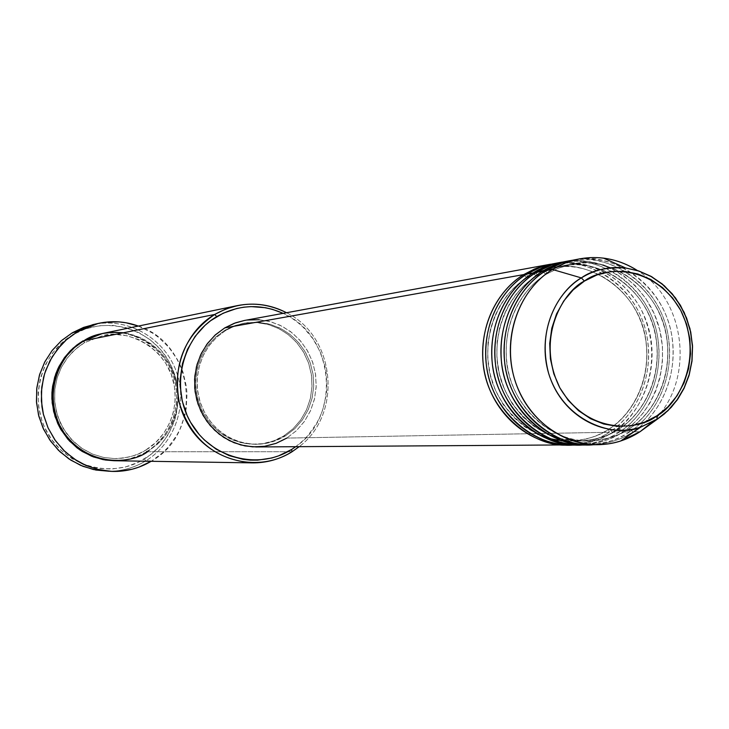 <?xml version="1.0" encoding="UTF-8"?>
<svg xmlns="http://www.w3.org/2000/svg" width="729" height="729" viewBox="0 0 729 729"><rect width="100%" height="100%" fill="white"/><g stroke="black" fill="none" stroke-linecap="round" stroke-linejoin="round"><path stroke-width="0.55" stroke-dasharray="3.65 2.73" d="M256.289 446.959C267.251 446.813 277.43 443.852 286.816 438.083L609.198 432.279C642.349 410.755 657.194 363.561 643.698 323.813C630.448 283.973 590.709 257.592 552.126 263.934C582.726 255.843 636.116 282.378 646.687 334.729C655.972 385.914 628.252 420.906 609.198 432.279L608.551 429.326L609.098 428.989C599.639 435.96 586.435 439.997 569.486 441.091C537.82 444.116 492.44 410.372 488.138 362.96C484.302 316.751 509.644 287.846 527.094 277.64L524.388 275.626L527.094 277.64L540.608 271.015L553.101 267.607L540.608 271.015L527.486 277.394L520.406 282.287L513.599 288.237L506.874 295.682L500.522 304.795L494.945 315.703L490.599 328.387L488.029 342.657L487.719 358.103L490.061 374.077L495.21 389.76L503.037 404.258L513.116 416.806L524.798 426.839L537.355 434.11M570.834 444.89C585.861 444.681 599.757 440.462 612.533 432.215L609.098 428.989C627.514 418.063 654.387 383.919 644.892 334.383C634.048 283.754 582.143 259.324 553.101 267.607C582.143 259.324 634.048 283.754 644.892 334.383C654.387 383.919 627.514 418.063 609.098 428.989L612.533 432.215C635.46 420.797 669.404 367.106 640.682 308.504C608.013 252.252 547.443 257.619 526.848 274.031L527.486 277.394L526.848 274.031M559.517 438.512L579.273 440.99C596.358 439.888 609.672 435.814 619.203 428.78L622.684 432.033L619.203 428.78C637.766 417.744 664.839 383.29 655.262 333.299C644.336 282.196 592.012 257.519 562.733 265.866C592.012 257.519 644.336 282.196 655.262 333.299C664.839 383.29 637.766 417.744 619.203 428.78L618.639 429.126L619.286 432.097L612.533 432.215L619.286 432.097C652.692 410.372 667.646 362.75 654.041 322.628C640.691 282.424 600.641 255.779 561.758 262.158C592.604 254.011 646.404 280.829 657.057 333.654C666.415 385.304 638.486 420.615 619.286 432.097L618.639 429.126L619.203 428.78C609.672 435.814 596.358 439.888 579.273 440.99C547.361 444.043 501.607 409.98 497.26 362.113C493.387 315.466 518.93 286.297 536.526 275.99L533.792 273.967L536.526 275.99L548.254 270.04L562.733 265.866L550.149 269.311L536.927 275.735L529.764 280.701L522.884 286.725L516.086 294.261L509.68 303.501L504.049 314.554L499.693 327.421L497.123 341.883L496.859 357.538L499.283 373.704L504.559 389.55L512.542 404.185L522.784 416.815L534.63 426.884L547.333 434.156M580.658 444.827C595.803 444.617 609.809 440.352 622.684 432.033L629.619 426.957L636.654 420.533L643.552 412.541L650.022 402.818L655.653 391.254L659.955 377.877L662.397 362.905L662.479 346.767L659.827 330.137L654.287 313.853L646.012 298.817L635.424 285.823L623.204 275.416L610.082 267.862M602.919 264.973C590.353 260.927 578.826 259.642 568.319 261.1M536.298 272.354L536.927 275.735L536.298 272.354M546.139 274.314L543.369 272.291L546.139 274.314L557.958 268.308L572.557 264.098L557.958 268.308L546.139 274.314C528.397 284.711 502.655 314.153 506.564 361.256C510.956 409.58 557.084 443.979 589.26 440.89C557.084 443.979 510.956 409.58 506.564 361.256C502.655 314.153 528.397 284.711 546.139 274.314M590.663 444.763C605.936 444.553 620.051 440.243 633.027 431.85L629.501 428.561L628.908 428.925L629.564 431.905L622.684 432.033L629.564 431.905C663.235 409.98 678.289 361.921 664.584 321.425C651.125 280.847 610.765 253.938 571.572 260.362C602.673 252.152 656.893 279.243 667.618 332.561C677.05 384.693 648.91 420.323 629.564 431.905L628.908 428.925L629.501 428.561C648.209 417.425 675.491 382.652 665.832 332.187C654.806 280.601 602.072 255.679 572.557 264.098C602.072 255.679 654.806 280.601 665.832 332.187C675.491 382.652 648.209 417.425 629.501 428.561L633.027 431.85C652.264 420.259 680.139 385.24 671.445 333.481C661.595 280.501 608.15 251.979 576.557 259.497M545.921 270.632L546.559 274.049L545.921 270.632M106.562 471.226C120.686 471.59 133.799 468.127 145.882 460.828L144.315 459.006C176.436 439.596 187.681 394.006 168.718 361.128C150.229 327.977 105.559 315.256 73.009 334.657L85.575 328.879L98.998 325.735L112.731 325.344L126.272 327.704L139.093 332.706L150.721 340.151L160.717 349.756L168.718 361.128L174.422 373.859L177.621 387.464L178.204 401.424L176.136 415.238L174.131 421.918L168.281 434.53L160.134 445.738L150.01 455.115L138.264 462.304L125.361 467.016L111.765 469.048L98.005 468.319L84.61 464.847L72.107 458.732L60.981 450.221L51.686 439.623L44.587 427.358L41.954 420.751L38.655 406.891L38.081 392.658L40.25 378.606L45.07 365.284L52.342 353.219L61.783 342.876L73.009 334.657L72.426 332.716L73.009 334.657C40.186 353.565 28.167 400.303 47.841 433.673C67.032 467.335 112.476 478.898 144.315 459.006L145.882 460.828C134.646 467.626 122.472 471.107 109.341 471.262M84.555 342.639L83.179 341.163L84.555 342.639L102.889 335.595L84.555 342.639L78.586 346.667L72.526 351.989L66.64 358.841L61.345 367.389L57.181 377.677L54.766 389.532L54.73 402.481L57.491 415.749L63.15 428.388L71.387 439.405L81.484 448.098L92.583 454.103L103.81 457.493L114.508 458.596L103.81 457.493L92.583 454.103L81.484 448.098L71.387 439.405L63.15 428.388L57.491 415.749L54.73 402.481L54.766 389.532L57.181 377.677L61.345 367.389L66.64 358.841L72.526 351.989L78.586 346.667L84.555 342.639M114.745 460.746C126.545 460.846 137.499 457.848 147.613 451.743L145.937 449.939L146.529 451.743L151.614 448.28L156.334 444.326L164.517 435.113L170.796 424.433L173.137 418.683L176.145 406.6L176.764 400.394L176.254 387.928L173.393 375.79L168.308 364.427L161.164 354.276L152.252 345.719L147.222 342.147L136.268 336.57L124.468 333.281L112.248 332.406L102.224 333.545C124.659 326.802 165.948 343.477 174.942 381.076C182.742 417.899 161.164 443.651 146.529 451.743L146.019 449.911C160.198 442.075 181.147 417.043 173.466 381.331C164.608 344.881 124.522 328.97 102.889 335.595C124.522 328.97 164.608 344.881 173.466 381.331C181.147 417.043 160.198 442.075 146.019 449.911L147.613 451.743L159.296 442.512L165.009 435.906L170.222 427.759L174.468 418.009L177.229 406.773L177.94 394.398L176.19 381.477L171.752 368.801L164.781 357.237L155.742 347.533L145.344 340.17L134.355 335.294L123.474 332.761M83.981 340.68L84.61 342.621L83.981 340.68M619.286 432.097C606.938 440.079 593.515 444.316 579.008 444.818C596.176 443.442 609.608 439.204 619.286 432.097M562.259 440.808L569.486 441.091C586.435 439.997 599.639 435.96 609.098 428.989L608.551 429.326L609.198 432.279C596.45 440.498 582.589 444.708 567.599 444.909M283.9 435.842L285.531 435.805C276.601 441.291 266.923 444.125 256.499 444.298L245.627 443.341L235.075 440.28L225.234 435.213L216.431 428.306L209.004 419.804L203.209 410.008L199.254 399.255L197.295 387.928L197.386 376.437L199.536 365.193L203.664 354.595L209.606 345.017L217.16 336.798L226.054 330.21L224.541 330.474L215.666 337.044L208.13 345.245L202.188 354.813L198.078 365.384L195.928 376.601L195.837 388.065L197.796 399.364L201.742 410.099L207.519 419.877L214.937 428.36L223.712 435.249L233.544 440.307L244.069 443.36L254.922 444.307C265.329 444.134 274.988 441.318 283.9 435.842L273.621 440.872L262.568 443.706L251.168 444.225L239.85 442.403L229.061 438.293L219.21 432.042L210.699 423.904L203.856 414.172L198.962 403.237L196.21 391.519L195.709 379.49L197.477 367.607L201.45 356.353L207.446 346.157L215.246 337.418L224.541 330.474L234.948 325.59L246.065 322.938L257.465 322.61L268.709 324.615L279.371 328.861L289.048 335.167L297.368 343.313L304.039 352.964L308.804 363.762L311.493 375.289L311.994 387.135L310.299 398.836L306.462 409.953L300.63 420.077L293.012 428.825L283.9 435.842L293.149 428.688L300.849 419.767L306.699 409.434L310.472 398.089L312.03 386.17L311.319 374.15L308.367 362.486L303.273 351.633L296.256 342.019L287.554 334.019L277.53 327.941L266.55 324.041L255.059 322.482L243.495 323.339L235.084 325.544L227.083 329.034L224.541 330.474L226.054 330.21L235.248 325.763L245.044 323.056L256.626 322.2L268.144 323.767L279.143 327.676L289.194 333.764L297.906 341.783L304.941 351.414L310.044 362.295L313.005 373.977L313.716 386.033L312.158 397.97L308.376 409.343L302.517 419.704L294.798 428.643L285.531 435.805L283.9 435.842M147.613 451.743L292.037 451.752L147.613 451.743L157.655 444.098L166.002 434.557L172.308 423.503L176.354 411.384L177.958 398.672L177.083 385.878L173.748 373.503L168.089 362.04L160.325 351.943L150.757 343.605L139.758 337.372L127.766 333.508L115.255 332.178L102.725 333.435M95.435 324.113C129.151 317.789 164.426 338.657 176.245 371.298C188.301 403.848 175.142 443.004 145.882 460.828L151.787 460.91L145.882 460.828C175.571 442.758 188.592 402.754 175.753 369.977C163.159 337.108 126.655 316.905 92.72 324.678M594.053 444.663C610.583 443.022 623.577 438.749 633.027 431.85L640.035 431.723L633.027 431.85C667.044 409.698 682.062 360.937 667.846 320.159C653.895 279.28 612.688 252.681 573.222 260.034M629.564 431.905C617.126 439.961 603.603 444.243 588.986 444.754C606.282 443.36 619.814 439.086 629.564 431.905M585.651 444.626C601.279 442.795 613.618 438.594 622.684 432.033C656.437 410.09 671.345 361.784 657.248 321.389C643.406 280.893 602.528 254.549 563.371 261.848M651.881 422.31C695.193 383.572 687.356 300.567 637.556 270.632C687.447 300.621 695.193 383.837 651.69 422.492M138.355 326.073C195.135 344.206 203.865 431.914 151.787 460.91L163.196 452.253L168.226 447.114L176.682 435.45L180.036 429.053L184.838 415.393L186.25 408.267L187.025 393.76L186.378 386.507L183.052 372.364L180.4 365.603L177.129 359.124L168.818 347.296L158.439 337.308L152.58 333.135L138.355 326.073M146.529 451.743L141.144 454.686L129.634 458.869L123.629 460.072L114.234 460.737C128.076 460.09 138.847 457.092 146.529 451.743M286.543 312.723C335.595 336.534 342.922 414.099 299.191 446.677C342.922 414.099 335.595 336.534 286.543 312.723M295.719 446.695L303.045 440.617L308.094 435.35L316.586 423.403L319.949 416.842L322.683 409.962L326.164 395.528L326.884 388.11L326.246 373.212L324.897 365.876L320.204 351.761L312.987 338.821L303.519 327.558L298.043 322.692L292.147 318.4L283.116 313.352C334.338 335.03 341.974 415.812 295.71 446.695M244.552 320.441L247.259 320.022M259.178 319.685L270.933 321.79L282.077 326.228L292.192 332.834L300.895 341.345L307.857 351.433L312.841 362.723L315.639 374.779L316.167 387.154L314.399 399.392L310.39 411.019L304.303 421.599L296.339 430.748L286.816 438.083L296.493 430.593L304.549 421.253L310.654 410.427L314.6 398.544L316.213 386.069L315.447 373.485L312.34 361.274L306.991 349.929L299.619 339.878L290.497 331.522L279.982 325.189L268.482 321.143L256.444 319.548L244.343 320.487M226.054 330.21L216.75 337.172L208.931 345.929L202.917 356.144L198.944 367.425L197.167 379.326L197.677 391.391L200.429 403.128L205.332 414.09L212.185 423.841L220.714 432.005L230.583 438.257L241.399 442.375L252.735 444.207L264.162 443.688L275.234 440.845L285.531 435.805L294.662 428.77L302.298 420.013L308.139 409.871L311.976 398.717L313.68 386.99L313.169 375.125L310.481 363.571L305.706 352.745L299.027 343.077L290.689 334.921L280.993 328.588L270.313 324.341L259.041 322.327L247.623 322.655L236.478 325.316L226.054 330.21M569.212 444.881C586.262 443.524 599.584 439.323 609.198 432.279L286.816 438.083M575.737 444.699C591.265 442.886 603.53 438.73 612.533 432.215C646.031 410.473 660.829 362.614 646.842 322.592C633.118 282.469 592.559 256.38 553.712 263.625M146.019 449.911C138.528 455.124 128.022 458.022 114.508 458.596C128.022 458.022 138.528 455.124 146.019 449.911M629.501 428.561C619.896 435.66 606.482 439.769 589.26 440.89C606.482 439.769 619.896 435.66 629.501 428.561M608.56 429.308C640.618 408.896 655.207 362.796 641.784 324.214C628.626 285.449 589.652 260.791 553.101 267.607L539.907 271.279L527.468 277.412C496.923 295.883 480.748 338.42 490.79 376.428C500.632 414.537 534.822 441.701 569.486 441.091C583.482 440.872 596.513 436.944 608.56 429.308M618.648 429.108C650.961 408.513 665.668 361.976 652.127 323.02C638.859 283.882 599.566 258.995 562.733 265.866L549.447 269.575L536.918 275.753C506.126 294.379 489.797 337.345 499.93 375.708C509.863 414.2 544.353 441.61 579.273 440.99C593.379 440.772 606.501 436.808 618.648 429.108M628.927 428.907C661.504 408.131 676.321 361.137 662.67 321.808C649.284 282.287 609.663 257.173 572.557 264.098L559.17 267.835L546.54 274.068C515.494 292.848 499.028 336.242 509.252 374.979C519.276 413.853 554.076 441.528 589.26 440.89C603.466 440.671 616.688 436.68 628.927 428.907M145.946 449.939L155.632 442.576L163.679 433.391L169.784 422.729L173.702 411.038L175.279 398.772L174.45 386.416L171.251 374.46L165.811 363.37L158.348 353.611L149.135 345.546L138.546 339.504L127.001 335.75L114.954 334.42L102.889 335.595L84.6 342.621L75.461 349.246L67.669 357.52L61.491 367.161L57.172 377.832L54.857 389.158L54.629 400.75L56.507 412.195L60.416 423.093L66.221 433.053L73.711 441.728L82.614 448.836L92.619 454.112L103.381 457.402L114.508 458.596C125.789 458.65 136.268 455.762 145.946 449.939M254.922 444.307L256.499 444.298M243.495 323.339L245.044 323.056"/><path stroke-width="1.09" d="M576.557 259.497C564.064 261.638 553.849 265.347 545.921 270.632L552.445 269.475L581.341 277.904L584.43 281.066C601.771 267.078 652.984 262.404 680.731 310.363C705.116 360.363 676.339 406.135 656.938 415.794C640.18 429.937 588.722 436.352 559.826 387.81C534.539 336.816 564.693 290.178 584.43 281.066L581.341 277.904C563.207 287.736 535.542 323.548 548.572 373.139C563.827 423.367 616.342 438.202 640.645 427.148L657.367 419.139L656.938 415.794L644.554 422.164L631.205 425.745L617.399 426.365L603.676 424.005L590.563 418.719L578.58 410.709L568.192 400.276L559.826 387.81L553.812 373.813L550.395 358.823L549.712 343.441L551.789 328.269L556.546 313.917L563.781 300.94L573.204 289.841L584.43 281.066L597.024 274.915L610.474 271.635L624.279 271.325L637.893 273.976L650.806 279.48L662.524 287.6L672.621 298.033L680.731 310.363L686.545 324.141L689.853 338.83L690.536 353.902L688.559 368.783L684.012 382.916L677.041 395.783L667.91 406.882L656.938 415.794L657.367 419.139L640.645 427.148C606.218 438.493 565.95 417.927 551.197 380.656C536.116 343.541 549.821 297.323 581.341 277.904L552.445 269.475C516.041 291.746 500.14 344.954 517.563 387.655C534.603 430.529 581.122 454.076 620.78 440.954L640.035 431.723L657.367 419.139L640.035 431.723C626.995 440.17 612.797 444.508 597.443 444.717C559.872 445.109 523.823 415.603 513.462 375.18C502.928 334.802 519.768 289.613 552.445 269.475L545.921 270.632C513.426 290.652 496.677 335.559 507.147 375.672C517.444 415.84 553.302 445.155 590.663 444.763L597.443 444.717M524.388 275.626L523.741 274.587L534.403 269.056L542.75 266.067L550.532 264.208L536.717 268.117L523.741 274.587L224.751 327.904L215.483 334.757L207.601 343.323L201.395 353.301L197.085 364.345L194.834 376.055L194.716 388.028L196.739 399.838L200.84 411.056L206.863 421.28L214.581 430.156L223.73 437.382L233.982 442.694L244.962 445.92L256.289 446.959L567.599 444.909C530.922 445.291 495.756 416.623 485.669 377.34C475.399 338.11 491.847 294.188 523.741 274.587L524.388 275.626M533.792 273.967L533.127 272.919C540.617 267.962 550.158 264.381 561.758 262.158L548.153 265.657L533.127 272.919L526.848 274.031C494.873 293.696 478.388 337.755 488.676 377.103C498.8 416.514 534.056 445.273 570.834 444.89L577.359 444.845C540.389 445.237 504.933 416.295 494.754 376.629C484.402 337.026 500.978 292.693 533.127 272.919L533.792 273.967M610.082 267.862L602.919 264.973M568.319 261.1C555.17 263.096 544.499 266.85 536.298 272.354C504.058 292.183 487.437 336.661 497.825 376.392C508.031 416.177 543.588 445.209 580.658 444.827L587.31 444.781C550.04 445.173 514.291 415.949 504.021 375.909C493.579 335.923 510.282 291.163 542.695 271.206C550.249 266.213 559.872 262.595 571.572 260.362L555.881 264.618L542.695 271.206L536.298 272.354L542.695 271.206L543.369 272.291L542.695 271.206C524.087 282.068 496.959 313.224 501.534 362.769C506.691 413.616 555.671 448.627 588.986 444.754L587.31 444.781M123.474 332.761C106.334 331.622 93.166 334.265 83.981 340.68L214.69 314.463L216.732 316.623C238.383 304.522 260.508 303.428 283.116 313.352L272.455 309.342L265.429 307.711L251.086 306.608L243.914 307.173L236.816 308.467L223.165 313.215L210.663 320.687L204.995 325.371L195.126 336.379L187.535 349.246L182.505 363.461L180.263 378.469L180.218 386.088L182.286 401.169L187.153 415.548L190.57 422.291L199.227 434.575L204.366 439.979L216.03 449.091L229.134 455.634L243.158 459.361L250.348 460.127L257.556 460.154L271.771 458.003L278.642 455.844L291.582 449.483L292.037 451.752L299.191 446.677L292.037 451.752L291.582 449.483C258.33 470.67 210.745 458.277 190.57 422.291C169.893 386.616 182.396 336.716 216.732 316.623L214.69 314.463C179.188 335.212 166.248 386.807 187.635 423.677C208.494 460.874 257.692 473.659 292.037 451.752C279.827 459.279 266.568 462.988 252.27 462.869C215.693 459.799 191.417 439.942 179.425 403.301C172.399 365.275 184.155 335.659 214.69 314.463L83.981 340.68L74.513 347.542L66.439 356.098L60.051 366.067L55.577 377.093L53.171 388.794L52.925 400.768L54.848 412.596L58.867 423.859L64.845 434.165L72.563 443.159L81.757 450.531L92.1 456.026L103.226 459.47L114.745 460.746L252.27 462.869M109.341 471.262L95.909 470.05L82.896 466.296L70.759 460.108L59.933 451.707L50.811 441.373L43.704 429.472L38.892 416.423L36.532 402.681L36.723 388.748L39.448 375.116L44.615 362.267L52.023 350.658L61.409 340.689L72.426 332.716L61.555 340.552L52.269 350.339L44.897 361.721L39.685 374.332L36.842 387.728L36.45 401.451L38.537 415.029L43.02 427.987L49.745 439.879L58.475 450.303L68.909 458.896L80.682 465.375L93.376 469.531L112.066 471.408M83.179 341.163L102.224 333.545L94.196 335.714L88.473 338.01L83.179 341.163M560.136 262.44L549.693 264.472L539.861 267.543L526.848 274.031L533.127 272.919C514.674 283.672 487.765 314.536 492.285 363.598C497.388 413.963 545.957 448.645 579.008 444.818L577.359 444.845M77.666 331.558L72.426 332.716L77.666 331.558L98.142 323.448C111.81 320.468 125.206 321.343 138.355 326.073L126.053 322.774L118.964 321.89L104.675 322.291L97.631 323.567L84.063 328.223L77.666 331.558L65.993 340.106L60.826 345.227L52.096 356.937L45.772 370.214L43.594 377.276L41.343 391.901L41.945 406.718L43.312 414.008L48.114 428.014L55.504 440.772L65.163 451.798L76.736 460.655L83.088 464.154L96.611 469.166L110.799 471.353L117.961 471.371L132.086 469.248L138.92 467.134L151.131 461.311C139.102 468.41 126.099 471.781 112.12 471.417L98.816 469.695L86.004 465.503L74.13 458.96L63.605 450.285L54.793 439.769L48.005 427.759L43.476 414.673L41.371 400.968L41.763 387.108L44.642 373.585L49.891 360.846L57.336 349.355L66.704 339.477L77.666 331.558M569.914 260.645L559.325 262.704L551.37 265.074L536.298 272.354C517.49 283.216 489.852 315.393 495.674 365.73C502.317 417.398 553.101 450.012 585.651 444.626M579.883 258.813C600.332 255.36 619.559 259.296 637.556 270.632C626.995 263.862 615.65 259.697 603.512 258.13C585.387 256.034 568.365 259.806 552.445 269.475L565.74 262.823L579.883 258.813L569.139 260.9L561.111 263.297L545.921 270.632C527.113 281.567 499.584 313.424 504.805 363.698C510.747 415.311 560.938 449.346 594.053 444.663M651.69 422.492L640.035 431.723L651.881 422.31M581.341 277.904C595.119 269.475 609.881 266.167 625.61 267.971L638.631 270.896L650.988 276.309L662.296 284.028L672.211 293.796L680.412 305.305L686.645 318.19L690.737 332.032L692.55 346.403L692.031 360.855L689.197 374.943L684.121 388.211L676.977 400.248L667.964 410.673L657.367 419.139L664.256 414.017L671.227 407.329L677.97 398.836L684.066 388.329L688.96 375.745L691.985 361.247L692.495 345.309L689.98 328.724L684.239 312.55L675.491 297.915L664.356 285.786L651.717 276.719L638.531 270.86L625.61 267.971C606.473 266.987 591.72 270.295 581.341 277.904M98.123 323.457L92.72 324.678L72.426 332.716L83.58 327.403L95.435 324.113M114.234 460.737L105.268 460.008L93.339 456.901L82.213 451.442L77.083 447.898L67.952 439.332L60.625 429.099L57.737 423.476L53.627 411.484L51.896 398.918L51.941 392.567L52.597 386.252L55.723 373.995L58.147 368.172L64.617 357.42L73.018 348.207L83.006 340.871L76.818 345.045L70.54 350.558L64.444 357.657L58.958 366.523L54.657 377.194L52.187 389.486L52.178 402.909L55.076 416.651L60.99 429.718L69.556 441.091L80.053 450.039L91.553 456.199L103.181 459.644L114.234 460.737M237.417 305.606C254.558 302.271 270.933 304.649 286.543 312.723C262.331 300.767 238.383 301.35 214.69 314.463L225.708 309.069L237.417 305.606L102.725 333.435L83.981 340.68C66.421 348.371 39.466 387.081 61.564 429.062C86.869 469.02 132.596 463.535 147.613 451.743M291.582 449.483L295.719 446.695L291.582 449.483M286.816 438.083L276.072 443.35L264.518 446.312L252.599 446.859L240.761 444.954L229.48 440.662L219.174 434.138L210.271 425.618L203.118 415.448L197.996 404.003L195.117 391.746L194.597 379.162L196.447 366.733L200.593 354.959L206.872 344.298L215.037 335.158L224.751 327.904L235.631 322.792L244.552 320.441M247.259 320.022L259.178 319.685M550.532 264.208L244.343 320.487L234.237 323.302L224.751 327.904L523.741 274.587C505.434 285.258 478.753 315.821 483.218 364.418C488.266 414.3 536.416 448.663 569.212 444.881M547.333 434.156L559.517 438.512M526.848 274.031C508.204 284.802 480.794 316.659 486.535 366.505C493.096 417.671 543.433 450.012 575.737 444.699M537.355 434.11L550.012 438.667L562.259 440.808M620.78 440.954L640.645 427.148L657.585 418.874L668.138 410.309L677.068 399.847L684.139 387.828L689.133 374.624L691.921 360.636L692.413 346.293L690.609 332.041L686.545 318.3L680.348 305.506L672.211 294.051L662.36 284.283L651.088 276.51L638.713 271.006L625.61 267.971L603.512 258.13"/></g></svg>
